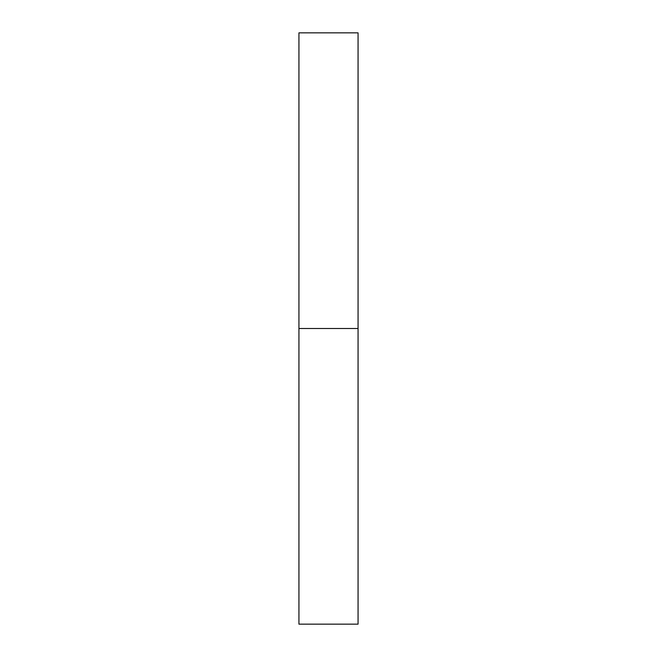 <?xml version="1.0" encoding="UTF-8"?>
<svg xmlns="http://www.w3.org/2000/svg" width="657" height="657" viewBox="0 0 657 657"><rect width="100%" height="100%" fill="white"/><g stroke="black" fill="none" stroke-linecap="round" stroke-linejoin="round"><path stroke-width="0.99" d="M298.935 624.15L298.935 32.85L298.935 624.15L358.065 624.15L358.065 328.5L298.935 328.5L358.065 328.5L358.065 32.85L358.065 624.15M298.935 32.85L358.065 32.85"/></g></svg>
